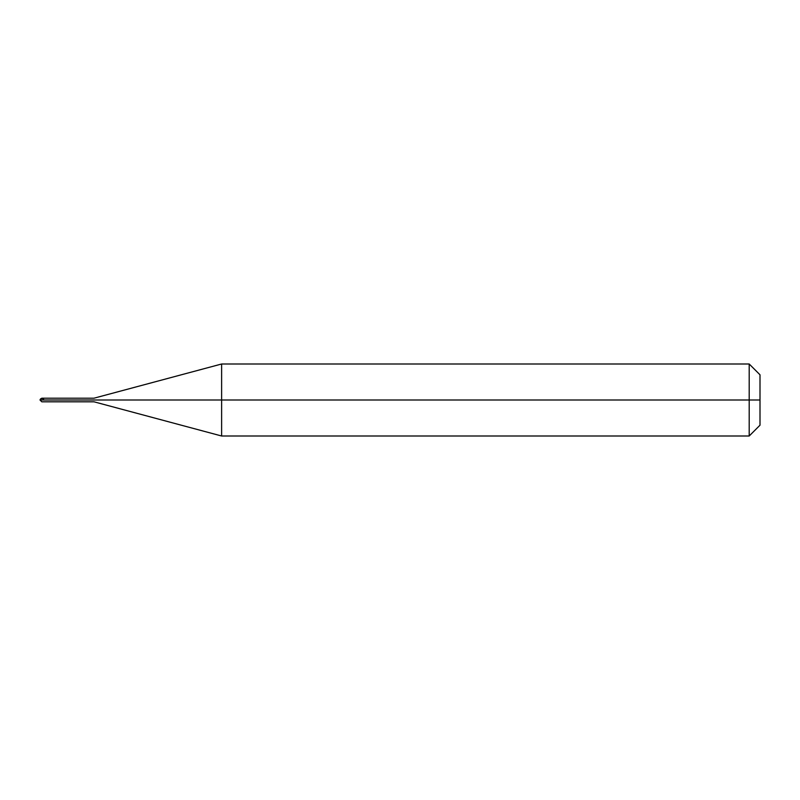 <?xml version="1.0" encoding="UTF-8"?>
<svg xmlns="http://www.w3.org/2000/svg" width="800" height="800" viewBox="0 0 800 800"><rect width="100%" height="100%" fill="white"/><g stroke="black" fill="none" stroke-linecap="round" stroke-linejoin="round"><path stroke-width="1.2" d="M41.8 400C41.8 402.32 41.8 402.32 41.8 400C41.8 402.32 41.8 402.32 41.8 400L43.6 400C43.6 402.32 43.6 402.32 43.6 400C43.6 397.68 43.6 397.68 43.6 400C43.6 402.32 43.6 402.32 43.6 400L93.98 400C93.98 402.32 93.98 402.32 93.98 400C93.98 402.32 93.98 402.32 93.98 400L221.62 400L221.62 436L221.62 400L221.62 436L221.62 400L749.2 400L749.2 436L749.2 364L749.2 400L749.2 364L749.2 400L760 400L760 425.2L760 374.8L760 400L221.62 400L221.62 364L221.62 400L221.62 364L221.62 400L93.98 400C93.98 397.68 93.98 397.68 93.98 400C93.98 397.68 93.98 397.68 93.98 400L43.6 400C43.6 397.68 43.6 397.68 43.6 400L41.8 400C41.8 397.68 41.8 397.68 41.8 400C41.8 397.68 41.8 397.68 41.8 400L40 400L41.8 400M760 425.2L749.2 436L221.62 436L93.98 401.8L41.8 401.8L40 400C40.63 398.22 41.83 397.97 43.6 399.27M760 374.8L749.2 364L221.62 364L93.98 398.2L41.8 398.2L40 400"/></g></svg>
